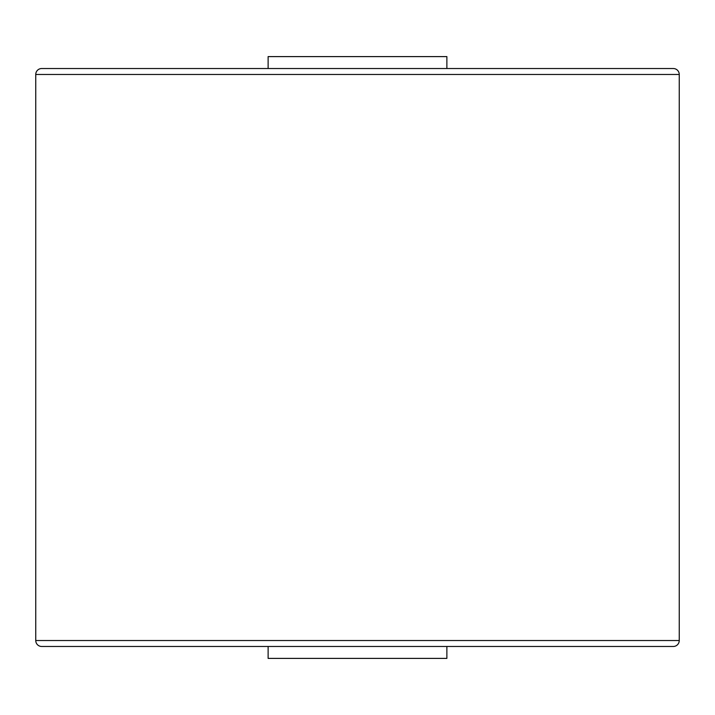 <?xml version="1.0" encoding="UTF-8"?>
<svg xmlns="http://www.w3.org/2000/svg" width="715" height="715" viewBox="0 0 715 715"><rect width="100%" height="100%" fill="white"/><g stroke="black" fill="none" stroke-linecap="round" stroke-linejoin="round"><path stroke-width="1.07" d="M673.289 646.476L41.711 646.476A5.961 5.961 0 0 1 35.75 640.524L679.25 640.524A5.961 5.961 0 0 1 673.289 646.476L611.262 646.476M679.25 74.476L35.75 74.476A5.961 5.961 0 0 1 41.711 68.524L673.289 68.524A5.961 5.961 0 0 1 679.25 74.476L679.25 640.524M118.636 646.476L269.376 646.476M268.125 646.476L268.125 658.399L446.875 658.399L446.875 646.476L596.364 646.476M445.624 646.476L446.875 646.476M426.372 646.476L441.262 646.476M300.541 646.476L326.335 646.476M445.624 68.524L446.875 68.524L446.875 56.601L268.125 56.601L268.125 68.524L269.376 68.524M288.628 68.524L273.738 68.524M326.335 68.524L300.541 68.524M372.399 68.524L342.601 68.524M414.459 68.524L388.665 68.524M441.262 68.524L426.372 68.524M35.75 74.476L35.75 640.524M41.711 646.476L72.689 646.476M446.875 68.524L596.364 68.524M118.636 68.524L268.125 68.524"/></g></svg>
